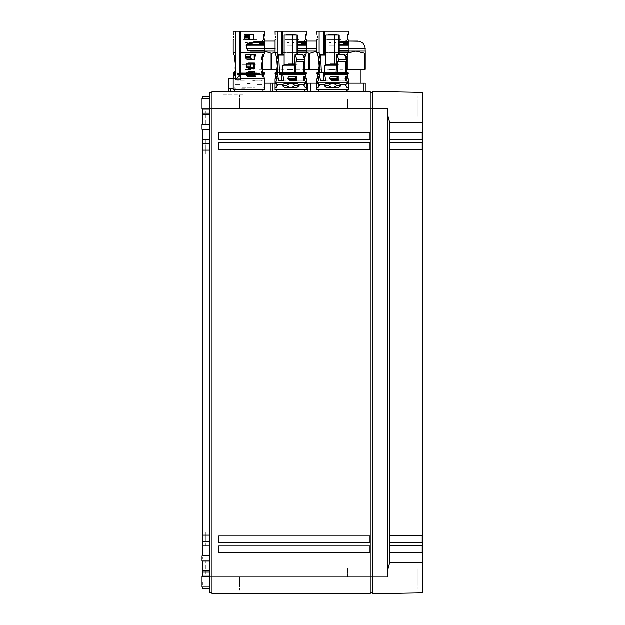<?xml version="1.0" encoding="UTF-8"?>
<svg xmlns="http://www.w3.org/2000/svg" width="625" height="625" viewBox="0 0 625 625"><rect width="100%" height="100%" fill="white"/><g stroke="black" fill="none" stroke-linecap="round" stroke-linejoin="round"><path stroke-width="0.47" stroke-dasharray="3.12 2.34" d="M264.242 91.555L279.859 91.555L264.242 91.555M291.992 91.555L290.734 91.555M326.312 91.555L327.562 91.555M329.656 91.555L328.406 91.555M363.977 91.555L365.227 91.555M243.031 91.555L222.102 91.555L243.031 91.555M252.867 91.555L234.742 91.555L252.867 91.555M294.719 91.555L276.594 91.555L294.719 91.555M336.57 91.555L318.445 91.555L336.57 91.555M277.164 91.555L304.883 91.555L277.164 91.555M235.312 91.555L263.031 91.555L235.312 91.555M319.016 91.555L346.734 91.555L319.016 91.555M254.328 91.555L253.07 91.555M288.648 91.555L289.898 91.555M347.656 108.297L347.656 99.508L347.656 108.297M347.656 577.008L347.656 568.219L347.656 577.008M205.367 574.234L205.367 561.625L205.367 574.234M205.367 546.039L205.367 531.617L205.367 546.039M205.367 153.688L205.367 139.266L205.367 153.688M205.367 123.68L205.367 111.07L205.367 123.68M247.211 108.297L247.211 99.508L247.211 108.297M247.211 577.008L247.211 568.219L247.211 577.008M209.547 561.625L209.547 574.234L209.547 561.625M209.547 531.617L209.547 546.039L209.547 531.617M209.547 139.266L209.547 153.688L209.547 139.266M209.547 111.07L209.547 123.68L209.547 111.07M402.055 584.695L402.055 585.242L402.055 584.695M402.055 579.961L402.055 578.75L402.055 579.961M402.055 577.492L402.055 578.75L402.055 577.492M402.055 569.328L402.055 568.781L402.055 569.328M402.055 574.062L402.055 575.273L402.055 574.062M402.055 576.523L402.055 575.273L402.055 576.523M402.055 115.977L402.055 116.523L402.055 115.977M402.055 111.242L402.055 110.031L402.055 111.242M402.055 108.781L402.055 110.031L402.055 108.781M402.055 100.609L402.055 100.063L402.055 100.609M402.055 105.352L402.055 106.555L402.055 105.352M402.055 107.812L402.055 106.555L402.055 107.812M209.547 585.266L209.547 582.031L209.547 585.266M209.547 568.523L209.547 576.172L209.547 568.523M209.547 558.562L209.547 557.461L209.547 558.562M209.547 538.391L209.547 546.039L209.547 538.391M209.547 150.148L209.547 143.328L209.547 150.148M209.547 127.844L209.547 124.211L209.547 127.844M209.547 117.234L209.547 109.133L209.547 117.234M209.547 103.273L209.547 96.461L209.547 103.273M417.961 585.242L417.961 568.781L417.961 585.242M417.961 116.523L417.961 100.063L417.961 116.523M239.68 108.297L239.68 94.984L239.68 108.297M239.68 577.008L239.68 590.32L239.68 577.008M202.852 585.266L202.852 582.031L202.852 585.266M202.852 568.523L202.852 576.172L202.852 568.523M202.852 558.562L202.852 557.461L202.852 558.562M202.852 538.391L202.852 546.039L202.852 538.391M202.852 150.148L202.852 139.266M202.852 117.234L202.852 109.133L202.852 117.234M202.852 96.461L202.852 98.25M417.961 577.008L417.961 589.148L417.961 577.008M417.961 108.297L417.961 96.156L417.961 108.297M202.852 587.055L202.852 588.844M202.852 114.703L202.852 109.133M202.852 535.164L202.852 546.039M202.852 570.602L202.852 576.172M422.984 577.008L422.984 589.148L422.984 577.008M422.984 108.297L422.984 96.156L422.984 108.297M209.547 577.008L209.547 592.492M209.547 113.203L209.547 109.133L209.547 113.203M209.547 535.164L209.547 546.039L209.547 535.164M209.547 557.461L209.547 561.094L209.547 557.461M209.547 570.602L209.547 576.172L209.547 570.602M209.547 582.031L209.547 588.844L209.547 582.031M422.984 584.617L422.984 592.875L422.984 584.617M422.984 592.875L422.984 562.477M422.984 100.688L422.984 92.43L422.984 100.688M422.984 122.828L422.984 92.43M209.547 92.812L209.547 108.297M372.766 577.008L372.766 593.75M372.766 108.297L372.766 91.555M212.062 92.812L212.062 108.297L212.062 92.812M212.062 577.008L212.062 593.75M370.25 577.008L370.25 593.75M370.25 108.297L370.25 91.555M243.031 94.906L222.102 94.906L243.031 94.906M244.906 89.883L263.031 89.883L244.906 89.883M244.469 89.883L264.586 89.883L244.469 89.883M233.219 79L235.453 79M256.953 79.977L262.328 79.977L256.953 79.977M264.555 79L240.828 79M233.195 31.25L264.586 31.25M233.195 52.508L235.43 52.508M264.586 52.508L240.812 52.508M254.656 31.25L240.727 31.25L254.656 31.25M241.469 74.891L239.828 74.891M247.477 42.719L245.516 42.719L247.477 42.719M233.852 39.953L233.195 39.953L233.852 39.953M244.469 39.953L250.844 39.953L244.469 39.953M250.844 34.602L244.391 34.602L250.844 34.602M233.961 51.172L233.258 51.172L233.961 51.172M235.109 51.172L241.375 51.172L235.109 51.172M243.016 51.172L241.375 51.172L243.016 51.172M244.469 51.172L247.477 51.172L244.469 51.172M264.586 39.953L263.922 39.953M264.586 34.602L263.922 34.602M257.953 74.891L253.219 74.891L257.953 74.891M243.117 39.789L257.047 39.789L243.117 39.789M251.273 69.586L245.516 69.586L251.273 69.586M251.273 45.312L245.516 45.312L251.273 45.312M286.758 89.883L304.883 89.883L286.758 89.883M286.32 89.883L306.438 89.883L286.32 89.883M306.406 79L304.242 79M282.68 79.977L277.297 79.977L282.68 79.977M275.07 79L277.234 79M286.328 79L298.797 79L286.328 79M298.797 79.977L304.18 79.977L298.797 79.977M297.352 52.508L284.125 52.508M275.047 31.25L306.43 31.25M275.047 52.508L277.281 52.508M306.43 52.508L282.664 52.508M306.367 51.172L297.352 51.172M292.156 42.719L294.117 42.719L292.156 42.719M288.781 39.953L295.234 39.953L288.781 39.953M296.508 31.25L282.578 31.25L296.508 31.25M281.672 74.891L286.406 74.891L281.672 74.891M289.32 42.719L287.359 42.719L289.32 42.719M275.703 39.953L275.047 39.953L275.703 39.953M286.32 39.953L292.695 39.953L286.32 39.953M292.695 34.602L286.242 34.602L292.695 34.602M275.812 51.172L275.109 51.172L275.812 51.172M276.961 51.172L283.227 51.172L276.961 51.172M284.867 51.172L283.227 51.172L284.867 51.172M286.32 51.172L289.32 51.172L286.32 51.172M306.43 39.953L305.773 39.953M306.43 34.602L305.773 34.602M299.805 74.891L295.07 74.891L299.805 74.891M284.969 39.789L298.898 39.789L284.969 39.789M293.117 69.586L287.367 69.586L293.117 69.586M293.117 45.312L287.367 45.312L293.117 45.312M276.43 87.367L275.047 87.367M306.43 87.367L305.047 87.367M297.195 87.367L284.281 87.367M289.344 87.367L292.133 87.367L289.344 87.367M289.344 83.688L292.133 83.688L289.344 83.688M286.414 72.93L306.43 72.93L286.414 72.93M286.414 80.336L278.633 80.336L286.414 80.336M295.062 80.336L302.844 80.336L295.062 80.336M282.188 72.93L299.648 72.93L282.188 72.93M294.273 72.328L282.625 72.328M294.43 66.008L282.625 66.008M288.766 64.883L297.352 64.883L288.766 64.883M284.125 64.883L292.711 64.883M284.125 35.102L292.711 35.102M288.367 35.102L294.086 35.102L288.367 35.102M288.367 63.477L294.086 63.477L288.367 63.477M242.438 87.367L255.344 87.367L242.438 87.367M233.828 87.367L234.586 87.367L233.828 87.367M263.195 87.367L264.586 87.367L263.195 87.367M247.492 87.367L250.281 87.367L247.492 87.367M261.891 76.281L262.594 76.281L261.891 76.281M261.703 80.508L262.352 80.508L261.703 80.508M252.836 80.508L254.602 80.508L252.836 80.508M252.906 76.281L254.789 76.281L252.906 76.281M247.492 83.688L250.281 83.688L247.492 83.688M234.758 72.93L263.016 72.93M244.57 80.336L236.781 80.336L244.57 80.336M264.586 72.93L233.195 72.93M253.211 80.336L260.992 80.336L253.211 80.336M240.336 72.93L257.805 72.93L240.336 72.93M241.109 72.328L257 72.328L241.109 72.328M254.625 66.008L240.781 66.008L254.625 66.008M246.914 64.883L255.5 64.883L246.914 64.883M250.867 64.883L242.273 64.883L250.867 64.883M255.195 35.102L246.914 35.102L255.195 35.102M242.578 35.102L250.867 35.102L242.578 35.102M246.523 35.102L252.234 35.102L246.523 35.102M246.523 63.477L252.234 63.477L246.523 63.477M328.602 89.883L346.734 89.883L328.602 89.883M328.172 89.883L348.281 89.883L328.172 89.883M348.258 79L346.086 79M324.523 79.977L319.148 79.977L324.523 79.977M316.922 79L319.086 79M328.18 79L340.648 79L328.18 79M340.648 79.977L346.031 79.977L340.648 79.977M339.203 52.508L325.977 52.508M316.891 31.25L348.281 31.25M316.891 52.508L319.133 52.508M348.281 52.508L324.516 52.508M348.219 51.172L339.203 51.172M334 42.719L335.961 42.719L334 42.719M330.633 39.953L337.086 39.953L330.633 39.953M338.359 31.25L324.43 31.25L338.359 31.25M323.523 74.891L328.258 74.891L323.523 74.891M331.172 42.719L329.211 42.719L331.172 42.719M317.555 39.953L316.891 39.953L317.555 39.953M328.172 39.953L334.547 39.953L328.172 39.953M334.547 34.602L328.086 34.602L334.547 34.602M317.656 51.172L316.961 51.172L317.656 51.172M318.805 51.172L325.078 51.172L318.805 51.172M326.719 51.172L325.078 51.172L326.719 51.172M328.172 51.172L331.172 51.172L328.172 51.172M348.281 39.953L347.625 39.953M348.281 34.602L347.625 34.602M341.648 74.891L336.914 74.891L341.648 74.891M326.82 39.789L340.75 39.789L326.82 39.789M334.969 69.586L329.219 69.586L334.969 69.586M334.969 45.312L329.219 45.312L334.969 45.312M318.281 87.367L316.891 87.367M348.281 87.367L346.891 87.367M339.039 87.367L326.133 87.367M331.195 87.367L333.984 87.367L331.195 87.367M331.195 83.688L333.984 83.688L331.195 83.688M328.266 72.93L348.281 72.93L328.266 72.93M328.266 80.336L320.484 80.336L328.266 80.336M336.906 80.336L344.695 80.336L336.906 80.336M324.031 72.93L341.5 72.93L324.031 72.93M336.125 72.328L324.477 72.328M336.273 66.008L324.477 66.008M330.609 64.883L339.203 64.883L330.609 64.883M325.977 64.883L334.562 64.883M325.977 35.102L334.562 35.102M330.219 35.102L335.938 35.102L330.219 35.102M330.219 63.477L335.938 63.477L330.219 63.477M240.828 79.977L235.445 79.977M250.305 51.172L264.516 51.172M250.305 42.719L252.266 42.719M246.93 39.953L253.391 39.953M246.93 34.602L253.391 34.602M288.781 34.602L295.234 34.602M303.742 76.281L304.438 76.281M303.555 80.508L304.203 80.508M294.555 80.508L296.453 80.508M294.656 76.281L296.641 76.281M330.633 34.602L337.086 34.602M345.594 76.281L346.289 76.281M345.406 80.508L346.055 80.508M336.406 80.508L338.305 80.508M336.508 76.281L338.492 76.281M254.758 51.172L263.82 51.172L254.758 51.172M253.305 51.172L253.727 51.172L253.305 51.172M306.438 89.883L275.047 89.883M304.312 89.883L276.594 89.883L304.312 89.883M306.43 72.93L275.047 72.93M262.461 89.883L234.742 89.883L262.461 89.883M233.195 89.883L264.586 89.883M348.281 89.883L316.891 89.883M346.164 89.883L318.445 89.883L346.164 89.883M348.281 72.93L316.891 72.93M264.242 41.07L279.859 41.07L264.242 41.07M275.047 51.109L264.586 51.109M289.484 69.359L289.898 69.359L289.484 69.359M271.07 69.359L271.906 69.359M253.07 69.359L253.492 69.359L253.07 69.359M259 69.359L285.555 69.359M283.812 83.188L257.258 83.188L283.812 83.188M288.648 83.188L289.898 83.188M254.328 83.188L253.07 83.188M365.227 51.109L348.281 51.109M364.812 69.359L365.227 69.359M346.469 69.359L347.234 69.359M328.406 69.359L328.82 69.359L328.406 69.359M334.336 69.359L360.883 69.359M359.141 83.188L332.586 83.188L359.141 83.188M329.656 83.188L328.406 83.188M316.891 51.109L306.43 51.109M327.148 69.359L327.562 69.359L327.148 69.359M308.734 69.359L309.57 69.359M290.734 69.359L291.156 69.359L290.734 69.359M296.672 69.359L323.219 69.359M321.477 83.188L294.922 83.188L321.477 83.188M326.312 83.188L327.562 83.188M291.992 83.188L290.734 83.188M232.164 91.555L255.75 91.555L232.164 91.555M244.852 91.555L241.203 91.555M257.258 91.555L255.437 91.555M244.852 88.875L241.203 88.875L244.852 88.875M235.914 88.875L232.867 88.875M230.625 88.875L228.805 88.875M228.828 78.836L233.289 78.836M234.453 78.836L233.961 78.836L234.453 78.836M235.188 78.836L234.664 78.836L235.188 78.836M235.945 78.836L235.406 78.836L235.945 78.836M236.734 78.836L236.172 78.836L236.734 78.836M237.547 78.836L236.969 78.836L237.547 78.836M238.383 78.836L237.789 78.836L238.383 78.836M239.234 78.836L238.633 78.836L239.234 78.836M240.109 78.836L239.492 78.836L240.109 78.836M240.984 78.836L240.359 78.836L240.984 78.836M241.875 78.836L241.242 78.836L241.875 78.836M242.766 78.836L242.133 78.836L242.766 78.836M243.664 78.836L243.031 78.836L243.664 78.836M244.555 78.836L243.922 78.836L244.555 78.836M245.438 78.836L244.812 78.836L245.438 78.836M246.312 78.836L245.695 78.836L246.312 78.836M247.18 78.836L246.57 78.836L247.18 78.836M248.023 78.836L247.422 78.836L248.023 78.836M248.852 78.836L248.266 78.836L248.852 78.836M249.656 78.836L249.086 78.836L249.656 78.836M250.43 78.836L249.883 78.836L250.43 78.836M251.18 78.836L250.656 78.836L251.18 78.836M251.898 78.836L251.391 78.836L251.898 78.836M252.578 78.836L252.102 78.836L252.578 78.836M253.219 78.836L252.766 78.836L253.219 78.836M253.82 78.836L253.398 78.836L253.82 78.836M241.172 76.992L242.961 76.992M254.813 76.992L259.719 76.992M279.906 76.992L284.812 76.992M296.664 76.992L301.57 76.992M304.078 84.781L299 84.781M282.477 84.781L277.398 84.781M305.633 82.266L275.844 82.266M298.555 74.703L275.461 74.703M306.016 74.703L303.867 74.703M298.812 73.602L275.047 73.602M306.43 73.602L304.195 73.602M257.156 84.781L262.227 84.781L257.156 84.781M235.547 84.781L240.625 84.781L235.547 84.781M234.594 82.266L263.781 82.266L234.594 82.266M241.07 74.703L263.289 74.703M256.711 74.703L233.609 74.703M234.484 74.703L235.758 74.703M264.172 74.703L262.016 74.703M256.961 73.602L233.195 73.602M234.703 73.602L235.43 73.602M240.812 73.602L263.078 73.602M264.586 73.602L262.344 73.602M321.758 76.992L326.664 76.992"/><path stroke-width="0.94" d="M202.852 588.844L209.547 588.844L202.852 588.844L202.852 587.055M209.547 561.094L202.852 561.094L202.852 572.102L209.547 572.102L202.852 572.102L202.852 576.344M202.852 129.391L202.852 541.977L209.547 541.977L202.852 541.977L202.852 555.922M202.852 124.305L202.852 113.203L209.547 113.203L202.852 113.203L202.852 108.961M202.852 98.25L202.852 96.461L209.547 96.461M212.062 592.492L209.547 592.492L209.547 108.297L370.25 108.297L370.25 593.75L212.062 593.75L212.062 91.555L370.25 91.555L370.25 108.297L387.43 108.297L387.969 116.195L387.43 108.297L387.43 577.008L387.969 569.109L389.672 562.703L422.984 562.477L422.984 592.875L372.766 593.75L372.766 91.555L387.43 91.812L372.766 91.555M422.984 122.828L422.984 132.828L389.672 132.828L389.672 122.602L422.984 122.828L422.984 92.43L387.43 91.812M209.547 108.297L209.547 92.812L212.062 92.812M233.219 79L235.453 79L235.445 79.977L240.828 79.977L240.828 79L264.555 79L264.586 89.883L233.195 89.883L233.219 79L234.781 71.68M261.852 57.57L262.961 57.57L263.039 59.664L261.797 59.664L262.539 54.445L264.07 54.352L264.586 52.508L240.812 52.508L240.812 31.25L264.586 31.25L264.586 34.602L263.922 34.602L263.922 39.953L264.586 39.953L264.586 42.906L250.305 42.719L247.766 43.453L252.102 43.453L253.359 42.719M235.453 79L235.43 31.25L240.812 31.25M235.43 52.508L233.195 52.508L234.641 56.445L234.75 59.664M264.445 48.656L246.828 48.656L247.766 50.438L250.305 51.172L264.516 51.172L264.586 42.906M246.93 39.953L253.391 39.953L253.391 34.602L246.93 34.602L245.164 35.211L244.477 37.859L245.164 39.344L246.93 39.953M235.43 31.25L233.195 31.25L233.32 34.602M239.828 31.25L239.828 74.891L241.469 74.891M233.32 39.953L233.641 39.344L233.32 39.953M275.047 89.047L275.047 89.883L306.438 89.883L306.43 87.367L305.047 87.367L304.008 85.359M277.234 79L275.07 79L275.047 87.367L276.43 87.367L277.398 84.781L282.477 84.781L282.367 85.695L284.281 87.367L297.195 87.367L299.109 85.359L294.961 85.359L292.133 83.688M306.43 87.367L306.406 79L304.242 79M284.125 52.508L282.664 52.508L282.664 31.25L306.43 31.25L306.43 34.602L305.773 34.602L305.773 39.953L306.43 39.953L306.43 42.906L297.352 42.602M277.992 55.984L277.281 52.508L277.281 31.25L282.664 31.25M277.281 52.508L275.047 52.508L276.664 57.57L277.281 66.234L276.625 71.68M303.781 56.977L304.438 54.352L305.922 54.352L306.43 52.508L297.352 52.508M287.148 35.102L288.781 34.602L295.234 34.602L295.234 35.102M277.281 31.25L275.047 31.25L275.164 34.602M275.164 39.953L275.492 39.344L275.164 39.953M297.352 51.172L306.367 51.172L306.43 42.906M303.242 78.414L304.219 78.414L304.773 80.508L303.555 80.508L303.742 76.281L305.016 76.281L306.016 74.703L282.922 74.703L283.742 80.336L278.633 80.336L277.609 74.703L275.461 74.703L277.258 78.414L275.844 82.266L305.633 82.266L306.289 83.688L304.969 83.688L304.078 84.781L299 84.781L299.109 85.359M296.008 76.336L294.883 78.414L287.906 78.414L288.547 79.898L290.32 80.508L296.453 80.508L296.359 76.281M295.312 76.891L288.406 76.891L290.086 76.281L296.641 76.281M277.281 72.93L277.281 73.602L275.047 73.602L275.047 72.93L306.43 72.93L306.016 74.703M281.828 72.93L282.625 72.328L294.273 72.328M282.625 72.328L282.625 66.008L294.43 66.008M294.469 64.336L292.711 64.883L284.125 64.883L282.625 66.008M284.125 64.883L284.125 35.102L297.352 35.102L297.352 54.602M233.195 87.367L233.195 89.047M264.578 87.367L264.586 89.047M234.703 73.602L233.195 73.602L233.195 72.93L234.758 72.93M263.016 72.93L264.586 72.93L264.172 74.703L263.289 74.703M316.891 89.047L316.891 89.883L348.281 89.883L348.281 87.367L346.891 87.367L345.859 85.359M319.086 79L316.922 79L316.898 87.367M348.273 87.367L348.258 79L346.086 79M325.977 52.508L324.516 52.508L324.516 31.25L348.281 31.25L348.281 34.602L347.625 34.602L347.625 39.953L348.281 39.953L348.281 42.906L339.203 42.602M319.844 55.984L319.133 52.508L319.133 31.25L324.516 31.25M319.133 52.508L316.891 52.508L318.516 57.57L319.133 66.234L318.477 71.68M345.625 56.977L346.289 54.352L347.773 54.352L348.281 52.508L339.203 52.508M329 35.102L330.633 34.602L337.086 34.602L337.086 35.102M319.133 31.25L316.891 31.25L317.016 34.602M317.016 39.953L317.344 39.344L317.016 39.953M339.203 51.172L348.219 51.172L348.281 42.906M326.133 87.367L324.211 85.695L326.133 87.367L339.039 87.367L340.961 85.359L336.812 85.359L333.984 83.688M316.891 89.883L316.891 87.367L318.281 87.367L319.25 84.781L324.32 84.781L324.211 85.695L328.367 85.695L331.195 87.367M345.094 78.414L346.07 78.414L346.617 80.508L345.406 80.508L345.594 76.281L346.867 76.281L347.867 74.703L324.766 74.703L325.586 80.336L320.484 80.336L319.461 74.703L317.305 74.703L319.102 78.375L317.695 82.266L347.484 82.266L348.141 83.688L346.82 83.688L345.93 84.781L340.852 84.781L340.961 85.359M337.859 76.336L336.734 78.414L329.758 78.414L330.398 79.898L332.172 80.508L338.305 80.508L338.211 76.281M337.164 76.891L330.25 76.891L331.938 76.281L338.492 76.281M319.133 72.93L319.133 73.602L316.891 73.602L316.891 72.93L348.281 72.93L347.867 74.703M323.672 72.93L324.477 72.328L336.125 72.328M324.477 72.328L324.477 66.008L336.273 66.008M336.32 64.336L334.562 64.883L325.977 64.883L324.477 66.008M325.977 64.883L325.977 35.102L339.203 35.102L339.203 54.602M264.586 51.109L275.047 51.109M262.773 69.359L271.906 69.359L271.906 53.422L264.586 51.281M362.766 51.109L365.227 51.109L365.227 53.422L356.031 51.109L362.766 51.109M348.281 51.109L356.031 51.109L348.141 52.992M346.469 69.359L365.227 69.359L365.227 53.422M348.266 83.188L365.227 83.188L365.227 91.555M306.43 51.109L316.891 51.109M304.617 69.359L309.57 69.359L309.57 53.422L306.43 52.406M228.805 91.555L228.805 88.875L230.625 88.875L230.625 91.555M228.812 78.836L233.266 78.836M239.828 74.891L238.055 76.992L241.172 76.992L238.055 76.992L235.445 79.977M282.922 74.703L282.664 73.602L306.43 73.602M233.953 76.578L234.266 75.609L233.953 76.578L234.266 75.609L233.953 76.578L234.266 75.609L233.609 74.703L234.484 74.703M263.078 73.602L264.586 73.602L263.508 75.609L264.008 76.992L262.523 76.992L261.773 71.68L263.016 71.711L263.508 75.609M324.766 74.703L324.516 73.602L348.281 73.602M365.227 51.109L365.008 46.789L362.984 43.234L359.461 41.281L348.281 41.07L357.688 41.07M422.984 132.828L422.984 139.523L422.148 139.523L422.148 132.828M422.984 142.867L389.672 142.867L389.672 139.523L422.984 139.523L422.984 552.477L389.672 552.477L389.672 562.703M422.984 535.742L389.672 535.742L389.672 149.562L422.984 149.562L422.148 149.562L422.148 142.867M422.148 542.438L422.148 535.742M422.984 542.438L389.672 542.438L389.672 545.781L422.984 545.781L422.148 545.781L422.148 552.477M209.547 561L202.016 561L202.016 555.922L209.547 555.922M209.547 129.391L202.016 129.391L202.016 124.305L209.547 124.305M209.547 98.25L202.016 98.25L202.016 108.961L209.547 108.961M209.547 576.344L202.016 576.344L202.016 587.055L209.547 587.055M389.906 139.523L389.906 132.828M389.906 149.562L389.906 142.867M389.906 542.438L389.906 535.742M389.906 552.477L389.906 545.781M422.984 552.477L422.984 562.477M209.547 143.328L202.852 143.328L209.547 143.328M387.969 116.195L389.672 122.602M209.547 577.008L387.43 577.008L387.969 569.109M218.758 536L218.758 542.695L370.008 542.695L370.008 536L218.758 536M218.758 132.57L218.758 139.266L370.008 139.266L370.008 132.57L218.758 132.57M218.758 546.039L218.758 552.734L370.008 552.734L370.008 546.039L218.758 546.039M218.758 142.609L218.758 149.305L370.008 149.305L370.008 142.609L218.758 142.609M212.062 593.75L370.25 593.75M372.766 592.492L370.25 592.492M372.766 92.812L370.25 92.812M253.164 54.352L247.391 54.352L245.719 54.961L245.469 57.57L246.391 59.055L248.352 59.664L254.695 59.664L255.477 54.445L253.164 54.352M252.781 63.016L248.672 63.016L246.773 63.625L246.086 66.234L246.789 67.719L248.688 68.328L254.438 68.328L254.445 63.016L252.781 63.016M252.867 71.68L249.422 71.68L247.039 72.523L246.367 74.375L247.312 76.578L255.422 76.992L254.672 71.68L252.867 71.68M240.828 79L240.812 52.508M235.078 68.328L235.43 65.109L234.734 59.664M262.961 57.57L264 54.352L262.594 54.352M261.305 66.234L262.344 66.234L262.703 68.328L261.539 68.328L262.703 68.328L263.016 71.711M262.344 66.234L262.719 63.016L261.547 63.016L261.539 68.328L262.703 68.328M262.391 71.68L261.773 71.68L262.391 71.68M254.25 71.984L252.664 72.523L251.914 74.375L254.852 76.906M253.961 63.086L251.492 63.625L250.375 65.109L250.375 66.234L251.492 67.719L253.953 68.258M254.164 54.406L251.492 54.961L250.375 56.445L250.375 57.57L251.492 59.055L254.188 59.617L254.164 54.406L254.875 54.352L254.172 59.664M246.828 48.656L246.875 44.773L247.766 43.453M264.211 42.719L263.617 41.695L254.312 41.695L252.266 42.719M233.195 52.508L233.195 39.953M233.828 37.859L233.828 36.688M263.922 37.859L264.461 34.602L263.922 34.602M263.922 39.141L263.953 37.859L264.461 39.953L263.922 39.953M253.945 63.016L253.945 68.328M254.844 76.992L254.156 71.68M261.797 59.664L263.031 59.664L262.719 63.016M261.547 63.016L262.711 63.016L261.547 63.016M262.523 76.992L264.008 76.992L262.523 76.992M254.164 76.297L254.164 72.062M254.164 66.609L254.164 64.695M250.43 34.602L249.383 35.211L245.164 35.211M245.164 39.344L249.383 39.344L248.508 37.859L249.383 35.211L249.383 39.344L250.43 39.953M252.102 43.453L251.617 44.773L259.719 44.773L260.203 43.453L262.289 42.719M259.719 42.602L259.719 44.773L264.453 44.773L264.445 45.227L264.453 44.773M283.023 54.602L282.664 52.508M281.672 54.602L281.672 31.25M276.117 75.609L275.07 79M276.609 72.93L276.617 71.711M303.961 57.57L304.812 57.57L304.891 59.664L304.195 65.109L304.555 68.328L303.602 68.328M304.812 57.57L305.844 54.352L304.438 54.352M303.727 63.016L304.562 63.016M303.609 72.93L303.617 71.68L304.844 71.68L303.617 71.68L304.844 71.68L304.867 72.93M305.133 76.992L305.859 76.992L305.133 76.992M305.359 75.609L305.859 76.992L304.547 76.992M275.047 52.508L275.047 39.953M275.68 37.859L275.68 36.688M306.062 42.719L305.461 41.695L297.352 41.203M305.797 37.859L306.312 34.602L305.773 34.602M305.773 39.141L306.312 39.953L305.773 39.953M292.273 34.602L291.312 35.102M306.391 43.453L302.055 43.453L301.562 44.773L297.352 44.773M302.055 43.453L304.141 42.719M301.562 42.602L301.562 44.773L306.305 44.773L306.297 45.227L306.305 44.773M305.047 87.367L304.008 85.695M276.43 87.367L277.469 85.695M275.844 82.266L275.188 83.688L276.508 83.688L277.469 85.359M284.281 87.367L282.367 85.695L286.516 85.695L289.344 87.367M297.195 87.367L299.109 85.695L294.961 85.359M299 84.781L297.016 83.688L284.461 83.688L282.477 84.781M294.961 85.695L292.133 87.367M286.516 85.695L289.344 83.688M288.406 76.891L287.906 78.414M304.219 78.414L305 76.281M291.148 80.508L290.32 80.508M282.664 73.602L282.664 72.93M281.672 80.336L281.672 72.93M277.281 73.602L277.609 74.703M294.883 78.414L295.852 80.375M296.016 76.281L295.844 80.508M279.523 72.93L278.68 54.602L276.898 59.633L276.953 61.867L277.719 61.828L277.984 72.93M294.258 72.93L295.102 54.602L296.883 59.633L296.836 61.867L296.062 61.828L295.797 72.93M295.102 54.602L302.797 54.602L304.578 59.633L304.523 61.867L296.836 61.867M303.758 61.867L303.492 72.93M277.719 61.867L276.953 61.867M304.578 59.633L296.883 59.633M297.047 35.102L297.047 54.602M292.711 35.102L292.711 64.883M324.867 54.602L324.516 52.508M323.523 54.602L323.523 31.25M317.969 75.609L316.922 79M318.461 72.93L318.773 68.328M345.812 57.57L346.656 57.57L346.258 59.055M346.656 57.57L347.695 54.352L346.289 54.352M345.5 66.234L346.047 66.234L346.398 68.328L345.453 68.328L346.398 68.328L346.398 63.039M346.047 66.234L346.414 63.016L345.578 63.016L346.414 63.016L346.742 59.664M345.461 72.93L345.469 71.68L346.695 71.68L345.469 71.68L346.695 71.68L346.719 72.93M346.984 76.992L347.711 76.992L346.984 76.992M347.211 75.609L347.711 76.992L346.398 76.992M316.891 52.508L316.891 39.953M317.523 37.859L317.523 36.688M347.914 42.719L347.312 41.695L339.203 41.203M347.625 37.859L348.156 34.602L347.625 34.602M347.625 39.141L347.648 37.859L348.156 39.953L347.625 39.953M334.125 34.602L333.164 35.102M348.242 43.453L343.906 43.453L343.414 44.773L339.203 44.773M343.906 43.453L345.992 42.719M343.414 42.602L343.414 44.773L348.148 44.773L348.148 45.227L348.148 44.773M346.891 87.367L345.859 85.695M318.281 87.367L319.312 85.695M317.695 82.266L317.031 83.688L318.352 83.688L319.312 85.359M339.039 87.367L340.961 85.695L336.812 85.359M340.852 84.781L338.859 83.688L326.312 83.688L324.32 84.781M336.812 85.695L333.984 87.367M328.367 85.695L331.195 83.688M330.25 76.891L329.758 78.414M346.07 78.414L346.867 76.281M333 80.508L332.172 80.508M324.516 73.602L324.516 72.93M323.523 80.336L323.523 72.93M319.133 73.602L319.461 74.703M336.734 78.414L337.703 80.375M337.859 76.281L337.695 80.508M321.367 72.93L320.531 54.602L318.75 59.633L318.797 61.867L319.57 61.828L319.836 72.93M336.109 72.93L336.945 54.602L338.734 59.633L338.68 61.867L337.914 61.828L337.648 72.93M336.945 54.602L344.641 54.602L346.43 59.633L346.375 61.867L338.68 61.867M345.609 61.867L345.344 72.93M319.57 61.867L318.797 61.867M346.43 59.633L338.734 59.633M338.898 35.102L338.898 54.602M334.562 35.102L334.562 64.883M234.82 57.57L234.641 56.445M233.234 43.453L233.195 42.906M263.617 41.695L262.367 40.727L263.617 41.695M263.922 36.688L263.922 35.414M276.664 57.57L276.484 56.445L276.664 57.57M275.086 43.453L275.047 42.906L275.086 43.453M305.461 41.695L304.219 40.727L305.461 41.695M305.773 36.688L305.773 35.414M318.516 57.57L318.336 56.445L318.516 57.57M316.938 43.453L316.891 42.906L316.938 43.453M347.312 41.695L346.07 40.727L347.312 41.695M347.625 36.688L347.625 35.414M262.945 41.07L262.367 40.727M304.797 41.07L304.219 40.727M346.648 41.07L346.07 40.727M275.047 41.07L264.586 41.07M275.047 52.102L271.906 53.422M276.859 69.359L271.906 69.359M264.57 83.188L275.062 83.188M356.836 41.07L348.281 41.07M306.43 41.07L316.891 41.07M316.891 51.18L309.57 53.422M318.703 69.359L309.57 69.359M306.414 83.188L316.906 83.188M233.195 88.875L230.625 88.875M422.148 135.602L422.984 135.602M422.148 549.703L422.984 549.703M202.852 576.172L209.547 576.172M209.547 570.602L202.852 570.602M202.852 546.039L209.547 546.039M209.547 535.164L202.852 535.164M202.852 150.148L209.547 150.148M209.547 139.266L202.852 139.266M209.547 124.211L202.852 124.211M202.852 114.703L209.547 114.703M209.547 109.133L202.852 109.133M254.383 76.578L247.312 76.578M252.711 75.508L246.586 75.508M251.914 74.375L246.367 74.375M252.664 72.523L247.039 72.523M251.492 67.719L246.789 67.719M250.375 66.234L246.086 66.234M250.375 65.109L246.086 65.109M251.492 63.625L246.773 63.625M251.492 59.055L246.391 59.055M250.375 57.57L245.469 57.57M250.375 56.445L245.289 56.445M251.492 54.961L245.719 54.961M262.375 54.961L263.578 54.961M262.016 56.445L263.141 56.445M261.781 59.055L262.906 59.055M261.445 63.625L262.523 63.625M261.305 65.109L262.352 65.109M261.438 67.719L262.508 67.719M261.75 72.523L263 72.523M261.898 74.375L263.219 74.375M262.102 75.508L263.484 75.508M262.391 76.578L263.828 76.578M249.117 35.414L244.961 35.414M248.508 36.688L244.477 36.688M248.508 37.859L244.477 37.859M249.117 39.141L244.961 39.141M246.875 44.773L251.617 44.773M264.445 45.227L246.828 45.227M247.766 50.438L264.539 50.438M264.539 43.453L260.203 43.453M304.227 54.961L305.43 54.961M303.867 56.445L304.992 56.445M303.711 63.625L304.367 63.625M303.68 65.109L304.195 65.109M303.648 66.234L304.195 66.234M303.617 67.719L304.359 67.719M303.602 72.523L304.852 72.523M304.766 76.578L305.672 76.578M306.297 45.227L297.352 45.227M306.297 48.656L297.352 48.656M297.352 50.438L306.391 50.438M286.516 85.359L282.367 85.359M295.312 79.898L288.547 79.898M294.883 78.375L287.906 78.375M303.508 76.891L304.594 76.891M303.242 78.375L304.227 78.375M303.383 79.891L304.445 79.891M284.125 55.172L279.094 55.172M295.477 54.961L303.172 54.961M346.07 54.961L347.281 54.961M345.719 56.445L346.836 56.445M345.562 63.625L346.219 63.625M345.531 65.109L346.047 65.109M345.469 67.719L346.211 67.719M345.453 72.523L346.703 72.523M346.609 76.578L347.523 76.578M348.148 45.227L339.203 45.227M348.148 48.656L339.203 48.656M339.203 50.438L348.242 50.438M328.367 85.359L324.211 85.359M337.164 79.898L330.398 79.898M336.734 78.375L329.758 78.375M345.359 76.891L346.445 76.891M345.094 78.375L346.07 78.375M345.227 79.891L346.297 79.891M325.977 55.172L320.945 55.172M337.328 54.961L345.023 54.961M275.18 48.602L264.445 48.602M271.07 69.359L271.07 53.422M270.234 91.555L270.234 83.188M272.742 83.188L272.742 91.555M365.227 48.602L348.148 48.602M347.234 69.359L347.234 55.062M364.812 69.359L364.812 53.422M348.07 89.883L348.07 91.555M363.977 83.188L363.977 91.555M317.031 48.602L306.297 48.602M308.734 69.359L308.734 53.422M307.898 91.555L307.898 83.188M310.406 83.188L310.406 91.555M263.031 89.883L263.031 91.555M234.742 89.883L234.742 91.555M264.555 79L264.008 76.992M264.586 52.508L264.586 50.984M254.813 76.992L255.422 76.992M306.43 89.047L306.438 89.883M306.406 79L305.859 76.992M304.555 68.328L304.859 71.711M306.43 52.508L306.43 50.984M304.883 91.555L304.883 89.883M276.594 91.555L276.594 89.883M275.047 89.883L275.047 87.367M305.633 82.266L304.773 80.508M275.047 73.602L275.461 74.703M278.68 54.602L284.125 54.602M233.195 73.602L233.609 74.703L233.195 73.602M348.281 89.047L348.281 89.883M348.258 79L347.711 76.992M345.453 68.328L346.398 68.328L346.711 71.711M348.281 52.508L348.281 50.984M345.578 63.016L346.414 63.016M346.734 91.555L346.734 89.883M318.445 91.555L318.445 89.883M347.484 82.266L346.617 80.508M316.891 73.602L317.305 74.703M320.531 54.602L325.977 54.602M264.586 73.602L264.172 74.703M361.047 83.188L361.047 69.359M228.805 88.875L228.805 78.836"/></g></svg>
